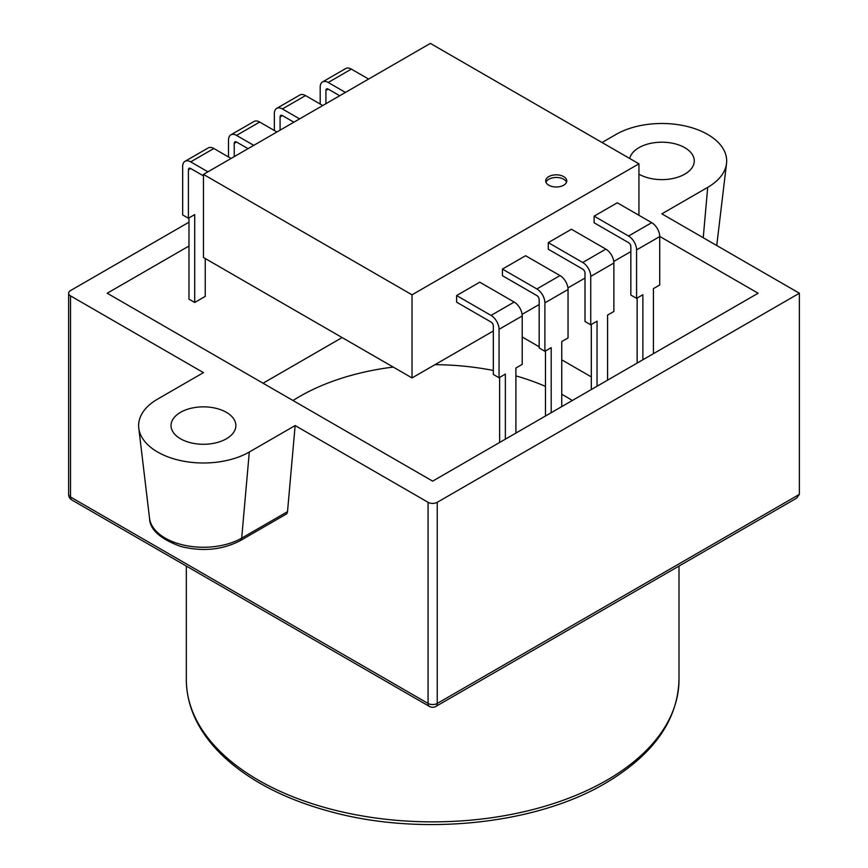 <?xml version="1.0" encoding="UTF-8"?>
<svg xmlns="http://www.w3.org/2000/svg" width="868" height="868" viewBox="0 0 868 868"><rect width="100%" height="100%" fill="white"/><g stroke="black" fill="none" stroke-linecap="round" stroke-linejoin="round"><path stroke-width="1.3" d="M638.935 215.297L638.935 163.813L430.365 43.4L203.459 174.403L203.459 257.503L412.029 377.927L493.328 330.99M522.102 314.379L539.169 304.527M567.932 287.916L585.01 278.053M613.774 261.442L630.841 251.59M203.459 174.403L412.029 294.816L638.935 163.813M412.029 377.927L412.029 294.816M548.782 185.209A10.535 6.087 0 0 0 560.272 186.533A10.535 6.087 0 0 0 566.771 180.913A10.535 6.087 0 0 0 556.236 174.826A10.535 6.087 0 0 0 545.701 180.913A10.535 6.087 0 0 0 548.782 185.209M566.522 182.237A10.535 6.087 0 0 0 556.236 177.473A10.535 6.087 0 0 0 545.95 182.237M368.596 79.064L351.356 69.115A11.349 6.553 -120 0 0 345.692 68.55L322.538 81.918A11.349 6.553 -120 0 0 320.194 87.104L320.194 104.041M345.442 92.431L328.212 82.482A11.349 6.553 -120 0 0 322.538 81.918M339.714 95.74L328.212 89.089A3.244 1.866 -120 0 0 326.596 88.937A3.244 1.866 -120 0 0 325.923 90.413L328.212 89.089M325.923 103.704L325.923 90.413M322.755 105.527L305.525 95.578A11.349 6.553 -120 0 0 299.851 95.013L276.697 108.381A11.349 6.553 -120 0 0 274.353 113.578L274.353 130.515M299.612 118.894L282.371 108.945A11.349 6.553 -120 0 0 276.697 108.381M293.872 122.204L282.371 115.563A3.244 1.866 -120 0 0 280.755 115.401A3.244 1.866 -120 0 0 280.082 116.876L282.371 115.563M280.082 130.167L280.082 116.876M276.914 131.99L259.684 122.041A11.349 6.553 -120 0 0 254.009 121.477L230.855 134.844A11.349 6.553 -120 0 0 228.512 140.041L228.512 156.978M253.771 145.357L236.53 135.408A11.349 6.553 -120 0 0 230.855 134.844M248.042 148.667L236.53 142.026A3.244 1.866 -120 0 0 234.913 141.864A3.244 1.866 -120 0 0 234.241 143.35L236.53 142.026M234.241 156.631L234.241 143.35M231.072 158.453L213.843 148.504A11.349 6.553 -120 0 0 208.168 147.951L185.025 161.307A11.349 6.553 -120 0 0 182.671 166.504L182.671 214.938L188.399 218.248L188.399 169.813L190.689 168.49A3.244 1.866 -120 0 0 189.072 168.327A3.244 1.866 -120 0 0 188.399 169.813M207.929 171.821L190.689 161.871A11.349 6.553 -120 0 0 185.025 161.307M203.459 175.857L190.689 168.49M205.249 258.534L205.249 296.389L194.703 302.476L188.974 299.167L188.974 217.911M194.703 302.476L194.703 214.602L188.399 218.248M594.124 216.154L628.551 236.031A11.349 6.553 60 0 1 636.58 249.919L636.58 298.353L630.841 295.044L630.841 246.61A3.244 1.866 60 0 0 628.551 242.649L594.124 222.772L594.124 216.154L617.278 202.786L651.705 222.664A11.349 6.553 60 0 1 659.723 236.563L659.723 284.986L653.42 288.632L653.42 353.677M642.873 359.764L642.873 294.719L636.58 298.353M637.145 298.028L637.145 363.074M548.283 242.617L582.71 262.494A11.349 6.553 60 0 1 590.739 276.393L590.739 324.816L585.01 321.507L585.01 273.084A3.244 1.866 60 0 0 582.71 269.113L548.283 249.235L548.283 242.617L571.437 229.25L605.864 249.127A11.349 6.553 60 0 1 613.882 263.026L613.882 311.46L607.578 315.095L607.578 380.151M597.043 386.238L597.043 321.182L590.739 324.816M591.314 324.491L591.314 389.548M502.453 269.08L536.869 288.957A11.349 6.553 60 0 1 544.898 302.856L544.898 351.29L539.169 347.981L539.169 299.547A3.244 1.866 60 0 0 536.869 295.576L502.453 275.698L502.453 269.08L525.596 255.724L560.023 275.59A11.349 6.553 60 0 1 568.041 289.489L568.041 337.923L561.737 341.558L561.737 406.615M551.202 412.701L551.202 347.645L544.898 351.29M545.473 350.954L545.473 416.011M456.611 295.554L491.038 315.42A11.349 6.553 60 0 1 499.057 329.319L499.057 377.754L493.328 374.444L493.328 326.01A3.244 1.866 60 0 0 491.038 322.039L456.611 302.162L456.611 295.554L479.754 282.187L514.181 302.064A11.349 6.553 60 0 1 522.211 315.952L522.211 364.386L515.907 368.021L515.907 433.078M505.36 439.165L505.36 374.108L499.057 377.754M499.632 377.417L499.632 442.474M629.712 158.497A32.409 18.716 180 0 1 638.935 147.679A32.409 18.716 180 0 1 674.262 143.621A32.409 18.716 180 0 1 694.27 160.906A32.409 18.716 180 0 1 684.776 174.142A32.409 18.716 180 0 1 638.935 174.142M226.374 438.796A32.409 18.716 180 0 1 191.058 442.854A32.409 18.716 180 0 1 171.039 425.559A32.409 18.716 180 0 1 180.533 412.333A32.409 18.716 180 0 1 215.861 408.275A32.409 18.716 180 0 1 235.868 425.559A32.409 18.716 180 0 1 226.374 438.796M293.026 400.528A187.998 108.543 180 0 1 299.72 396.448A187.998 108.543 180 0 1 393.237 367.077M434.987 364.668A187.998 108.543 180 0 1 493.328 370.473M515.907 375.887A187.998 108.543 180 0 1 545.473 386.379M561.737 394.289A187.998 108.543 180 0 1 572.294 400.528M188.974 246.024L107.198 293.232L432.655 481.143L758.122 293.232L659.723 236.422M149.535 518.207L138.782 428.13A64.829 37.432 0 0 1 157.618 399.096L203.459 372.632L70.525 295.879L70.525 497.017L428.076 703.449L428.076 502.312L295.142 425.559L287.514 511.653A6.477 3.743 60 0 1 286.201 514.127L240.36 540.59C222.414 549.986 202.418 551.907 180.381 546.352C159.994 538.768 149.708 529.382 149.535 518.207A54.055 31.205 0 0 0 184.504 545.278A54.055 31.205 0 0 0 241.684 538.127L287.514 511.653M138.782 428.13A64.829 37.432 0 0 0 180.728 460.615A64.829 37.432 0 0 0 249.3 452.022L295.142 425.559M428.076 502.312A6.477 3.743 0 0 0 437.244 502.312L799.374 293.232L661.861 213.843L707.691 187.369A64.829 37.432 0 0 0 726.527 163.477A64.829 37.432 0 0 0 688.715 126.847A64.829 37.432 0 0 0 616.02 134.442L602.034 142.515M68.626 494.369A6.477 6.477 0 0 0 71.87 499.99A6.477 3.743 120 0 1 70.525 497.017A6.477 3.743 180 0 1 68.626 494.369L68.626 293.232A6.477 3.743 0 0 1 70.525 290.585L188.974 222.197M68.626 293.232A6.477 3.743 0 0 0 70.525 295.879M437.244 502.312L437.244 703.449A6.477 3.743 60 0 1 435.899 706.422L796.694 498.113L799.374 494.369L799.374 293.232M522.211 337.001L539.169 346.788M561.737 359.829L591.314 376.896M263.047 383.222L342.122 337.565M351.356 69.115L328.212 82.482M305.525 95.578L282.371 108.945M259.684 122.041L236.53 135.408M213.843 148.504L190.689 161.871M628.551 236.031L651.705 222.664M636.58 249.919L659.723 236.563M582.71 262.494L605.864 249.127M590.739 276.393L613.882 263.026M536.869 288.957L560.023 275.59M544.898 302.856L568.041 289.489M491.038 315.42L514.181 302.064M499.057 329.319L522.211 315.952M606.851 780.202A246.338 142.222 0 0 0 679.004 679.633C677.832 720.321 653.333 754.835 605.506 783.175C535.22 824.828 419.971 836.546 329.656 811.417C284.541 799.102 248.834 780.495 222.523 755.594C198.674 732.44 186.609 707.116 186.316 679.633A246.338 142.222 0 0 0 338.39 811.038A246.338 142.222 0 0 0 606.851 780.202M71.87 499.99L429.421 706.422A6.477 3.743 120 0 1 428.076 703.449A6.477 3.743 180 0 0 437.244 703.449L799.374 494.369M249.3 452.022L241.684 538.127A6.477 3.743 60 0 1 240.36 540.59M703.243 237.734L707.691 187.369M679.004 679.633L679.004 566.066M186.316 679.633L186.316 566.066M429.421 706.422A6.477 6.477 0 0 0 435.899 706.422M716.74 245.525L726.527 163.477"/></g></svg>
